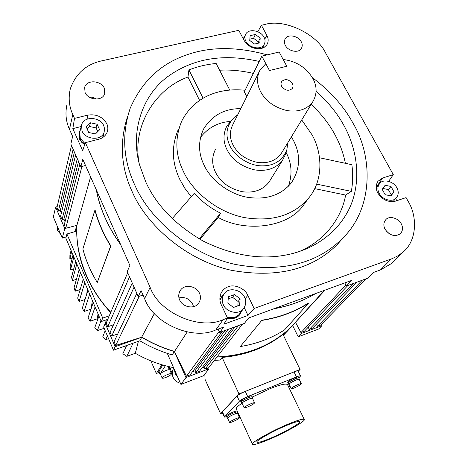 <?xml version="1.0" encoding="UTF-8"?>
<svg xmlns="http://www.w3.org/2000/svg" width="468" height="468" viewBox="0 0 468 468"><rect width="100%" height="100%" fill="white"/><g stroke="black" fill="none" stroke-linecap="round" stroke-linejoin="round"><path stroke-width="0.7" d="M269.463 70.533L286.82 66.257L283.181 59.5C296.215 61.144 306.084 67.433 312.782 78.355C317.257 86.492 317.187 94.413 312.577 102.123C306.71 109.477 298.18 112.297 286.978 110.571C274.576 107.488 265.777 101.193 260.6 91.687C256.68 84.006 256.528 76.723 260.132 69.831L265.836 63.701L269.463 70.533L286.82 66.257L279.156 52.024L261.828 56.148L269.463 70.533M261.828 56.148L244.319 91.827L246.788 96.607M161.893 364.765L156.341 373.487L150.842 360.881M159.202 372.411L156.341 373.487M162.753 365.017L158.787 371.457L160.003 374.242L160.594 374.505M170.37 371.311L171.159 371.013M165.356 365.742L160.003 374.242M171.487 373.833L169.755 369.913C169.41 369.504 168.199 369.673 166.128 370.428C162.583 371.914 160.676 373.136 160.413 374.096L162.133 378.027C162.484 378.425 163.695 378.243 165.771 377.483C169.305 375.997 171.206 374.78 171.487 373.833C171.142 373.435 169.937 373.61 167.866 374.371C164.315 375.862 162.408 377.079 162.133 378.027M169.82 366.848L168.632 368.228C168.989 368.655 170.229 368.486 172.341 367.713L172.885 367.497M71.072 250.421L69.913 255.107L69.861 258.845L71.627 251.731M72.224 258.114L69.861 258.845M73.014 254.996L70.153 266.222L70.498 269.872L73.839 256.938M73.757 268.848L70.498 269.872M75.74 261.401L71.569 277.085L72.288 280.654L76.805 263.911M76.424 279.337L72.288 280.654M79.174 269.48L74.09 287.703L75.167 291.19L80.467 272.528M80.18 289.563L75.167 291.19M83.263 279.109L77.67 298.075L79.098 301.474L84.766 282.643M85.03 299.52L79.098 301.474M87.966 290.172L82.309 308.184L84.088 311.495L89.657 294.15M90.979 309.19L84.088 311.495M93.22 302.527L88.013 318.012L90.16 321.224L95.08 306.914M98.069 313.946L97.204 318.831L90.16 321.224M97.204 318.831L97.713 319.539M98.97 316.064L94.823 327.536L97.35 330.63L100.989 320.82M104.165 328.284L97.35 330.63M105.177 330.665L102.814 336.703L105.756 339.674L107.336 335.743M108.582 338.686L105.756 339.674M124.494 346.261L125.851 347.227M126.652 345.489L122.856 353.732L126.81 356.359L133.052 343.208M138.411 341.295L135.305 353.281L126.81 356.359M135.305 353.281C147.204 360.149 159.933 364.929 173.488 367.62M204.849 374.113L205.037 379.355L220.545 413.642L238.961 393.91L222.119 357.429L220.048 360.05L214.373 360.372M87.452 288.961L86.697 294.202M106.213 319.872L105.54 323.277M167.31 353.387L177.243 376.091L175.477 373.312L174.628 370.194M92.395 300.591L91.055 308.956M222.119 357.429C245.753 355.306 266.04 347.619 282.982 334.368L300.07 369.48L298.221 371.259M283.421 335.258L288.13 330.32M321.411 324.371L322.019 325.588L318.673 328.992L298.21 336.831L292.722 325.675L283.234 334.872M295.659 322.224L295.753 321.908M107.751 319.346L101.299 321.551L65.83 238.083L66.924 234L76.676 231.104C77.039 260.676 88.358 287.849 110.629 312.618M201.731 368.275L204.106 367.374L204.937 369.211L208.593 367.813L209.015 368.749L185.966 377.553L174.371 351.55L172.183 354.92C160.863 351.579 150.076 346.87 139.827 340.792L113.472 350.193L103.639 327.05L105.195 323.394L106.16 323.06L127.7 272.721M110.723 312.39C87.551 288.095 74.991 254.2 76.887 225.365L64.777 228.536L62.291 238.083L53.346 216.971L55.633 207.078L57.184 206.64M76.793 225.395L75.67 229.361L75.57 231.432M209.015 368.749L203.58 375.722L180.935 384.421L177.243 376.091M185.966 377.553L180.935 384.421M222.435 412.875L220.545 413.642M300.07 369.48L238.961 393.91M298.9 377.811L300.538 376.026L298.122 371.054C297.806 370.674 296.443 370.96 294.033 371.908L245.29 391.394C241.383 393.044 238.639 394.577 237.06 395.992L222.13 412.197L224.359 417.111L226.611 416.865M322.019 325.588L301.41 333.462L295.606 322.499L290.423 327.787C271.147 345.788 246.648 355.551 216.924 357.084M66.134 236.937L62.291 238.083M109.243 315.859L102.738 318.076L101.299 321.551M102.738 318.076L66.924 234M174.371 351.55C162.946 348.169 152.059 343.413 141.716 337.282L115.134 346.724L113.472 350.193M115.134 346.724L105.195 323.394M141.716 337.282L139.827 340.792M301.41 333.462L298.21 336.831M222.148 331.56L190.195 374.833L186.475 376.254L174.359 351.386M232.397 327.805L199.432 371.311L195.747 372.715L194.916 370.872L192.418 371.82M113.513 324.774L107.739 326.769L106.16 323.06M117.737 333.965L111.712 336.077L110.12 332.344L132.245 283.005M141.845 337.171L115.701 345.442L114.104 341.687L136.826 293.372M177.781 377.302L175.219 373.692L174.307 369.463M300.538 376.026C300.228 375.658 298.865 375.956 296.455 376.915L247.689 396.56C243.775 398.215 241.026 399.748 239.435 401.146L224.359 417.111M237.475 412.519L237.838 412.372M288.797 387.288L289.996 386.164M347.888 285.486L304.305 331.309L300.977 332.578L345.922 285.053L344.74 282.935M356.932 282.175L312.571 328.156L309.272 329.413L308.184 327.231M365.894 278.893L320.767 325.032L317.497 326.278L316.432 324.154M64.777 228.536L55.633 207.078M61.349 213.098L60.261 210.541L58.401 211.074L56.944 207.663L71.499 145.525M65.04 221.738L63.917 219.1L62.051 219.638L60.588 216.204L75.641 154.896M85.568 165.584L81.929 166.438L65.725 228.261L64.256 224.804L79.812 164.332M110.787 312.244C87.61 287.937 75.044 254.03 76.939 225.19L90.605 176.933M111.712 336.077L134.076 287.141M195.747 372.715L228.308 329.302M204.937 369.211L238.493 325.57M208.593 367.813L242.541 324.09M107.739 326.769L129.519 276.822M204.106 367.374L235.006 326.851M115.701 345.442L139.294 296.232M187.159 331.982L174.541 351.439C163.057 348.046 152.112 343.266 141.716 337.095L154.381 313.519M186.475 376.254L219.229 331.426M194.916 370.872L224.897 330.554M298.947 378.126L298.543 377.062C298.274 376.752 297.11 377.003 295.039 377.828C290.681 379.747 288.224 381.221 287.668 382.251L288.276 383.292M237.334 412.203L236.96 411.15C236.668 410.851 235.404 411.15 233.181 412.039C229.045 413.858 226.746 415.221 226.278 416.128L226.845 417.146M304.282 419.556C303.241 418.521 297.619 420.141 287.416 424.423C271.639 430.952 250.321 443.102 252.427 444.202C253.697 445.191 259.512 443.483 269.884 439.078C285.287 432.619 305.973 420.931 304.282 419.556L287.551 384.69C286.305 383.216 280.595 384.491 270.428 388.528L252.246 397.069M241.757 403.34C237.89 406.031 236.047 407.88 236.235 408.88L252.427 444.202M252.234 397.045L251.837 395.94C251.532 395.606 250.245 395.893 247.964 396.794C243.588 398.713 241.149 400.175 240.651 401.181L241.26 402.252M217.029 356.949C246.765 355.417 271.27 345.653 290.546 327.653L324.985 290.137M309.272 329.413L353.322 283.497M317.497 326.278L362.32 280.203M62.051 219.638L77.302 158.664M63.917 219.1L78.536 161.448M60.261 210.541L74.406 152.106M58.401 211.074L73.148 149.263M110.846 245.922L97.256 282.473C90.687 271.721 85.896 260.553 82.871 248.988L94.905 210.22C98.239 222.552 103.486 234.48 110.653 246.016L110.846 245.922C103.697 234.409 98.45 222.493 95.121 210.185L94.905 210.22M120.656 244.641C108.038 227.226 99.9 208.904 96.262 189.669M67.053 104.224C65.058 113.075 65.871 121.446 69.48 129.332L72.622 136.41L70.849 144.05L80.865 166.725L85.521 165.473M120.487 244.255C108.049 227.021 100.006 208.892 96.349 189.879M80.865 166.725L82.789 159.325L129.876 265.42L127.226 271.645L138.23 296.548L143.056 295.121M218.053 329.115L219.744 332.444L244.354 323.423L248.602 317.983L351.796 280.361L346.425 286.024L368.14 278.068L373.733 272.364L380.484 269.907L391.552 263.484L402.591 252.463C416.836 241.266 417.83 217.012 408.143 201.322L406.084 197.607L395.372 201.158C388.288 202.597 382.455 199.924 377.875 193.132C375.64 188.978 375.664 185.035 377.939 181.309L382.613 178.021L393.301 174.634L325.535 52.837C316.719 33.79 284.287 18.504 264.987 24.459L261.413 25.254L257.856 31.73M315.719 293.512C303.276 300.965 289.312 306.054 273.833 308.781M315.549 293.576C303.246 300.895 289.464 305.92 274.213 308.646M308.43 303.252L284.556 329.881C271.557 338.276 256.827 343.834 240.359 346.542L261.688 320.457C279.168 317.731 294.752 311.992 308.43 303.252L308.301 303.077C294.641 311.805 279.086 317.526 261.63 320.252M188.674 381.449L183.222 383.544M180.443 383.304C176.863 382.262 174.412 380.244 173.09 377.249C171.768 374.254 171.99 371.241 173.745 368.199M252.27 396.876C251.971 396.542 250.678 396.829 248.397 397.736C244.021 399.654 241.582 401.111 241.078 402.117M237.37 412.045C237.077 411.746 235.819 412.045 233.59 412.94C229.455 414.759 227.15 416.122 226.688 417.029M298.982 377.969C298.713 377.658 297.549 377.916 295.478 378.741C291.119 380.659 288.662 382.134 288.101 383.157M344.811 282.906L346.425 286.024M60.729 234.392L57.558 230.449L57.061 225.734M97.256 282.473L110.653 246.016M219.744 332.444L223.692 327.056L215.789 329.94L223.201 319.626L227.524 318.07L223.844 324.207L247.981 315.438L254.13 308.47L392.184 258.64L397.993 255.785L402.591 252.463M264.765 39.096L266.859 35.392C268.655 38.709 268.603 41.921 266.696 45.033L264.256 47.274L261.191 48.508C253.966 49.421 248.297 46.777 244.179 40.576L238.768 30.303L102.018 60.782C86.182 64.227 75.6 73.634 70.27 88.996C68.246 97.982 69.088 106.499 72.803 114.543L74.517 118.386L72.821 128.624L82.649 150.69L85.387 142.67L150.146 287.37C158.974 312.794 199.772 330.665 223.201 319.626M138.23 296.548L141.061 290.622L144.594 298.584C153.141 323.452 192.874 340.815 215.789 329.94M240.359 346.542L261.688 320.457M388.639 181.332L393.301 174.634M395.659 198.59L396.811 200.678M242.839 38.031L244.091 37.75M252.615 398.59L252.176 396.917C251.883 396.595 250.614 396.876 248.368 397.765C244.068 399.649 241.669 401.088 241.172 402.07L242.19 403.533M237.685 413.677L237.282 412.086C236.995 411.793 235.755 412.086 233.567 412.963C229.495 414.753 227.232 416.099 226.775 416.988L226.793 417.029M285.843 425.74C272.797 431.145 255.177 441.178 256.891 442.108C257.926 442.927 262.735 441.517 271.317 437.878C284.105 432.526 301.293 422.803 299.859 421.691C298.982 420.831 294.308 422.183 285.843 425.74M299.339 379.624L298.888 378.009C298.631 377.705 297.484 377.963 295.448 378.77C291.16 380.659 288.744 382.11 288.194 383.116L289.206 384.532M178.981 297.917C185.006 296.689 189.581 298.771 192.717 304.159L193.5 306.616M104.036 136.551L103.545 134.234M81.18 126.53L72.821 128.624M79.022 132.912L79.759 139.569L81.906 142.541L84.696 144.706M85.387 142.67L98.754 139.218C102.199 138.37 104.838 136.393 106.669 133.304C108.196 129.987 108.225 126.787 106.768 123.71C102.615 116.743 96.303 113.876 87.832 115.11L74.517 118.386M385.1 229.338C389.838 235.585 394.904 237.071 400.28 233.795C402.878 230.917 403.2 227.577 401.246 223.786C398.496 218.053 389.218 215.514 385.936 219.527C383.497 222.376 383.216 225.652 385.1 229.338M179.694 300.035C182.619 307.347 194.659 309.512 198.578 303.246C200.737 299.953 201.035 296.613 199.473 293.225C196.408 285.819 184.199 283.778 180.361 290.447C178.454 293.629 178.232 296.829 179.694 300.035M85.117 92.635C88.306 100.287 102.65 101.497 104.709 93.582L104.282 88.119C101.024 80.449 86.562 79.308 84.644 87.457L85.117 92.635M285.375 45.449C288.311 51.386 298.888 53.522 301.415 48.374C302.55 46.192 302.492 43.969 301.234 41.716C298.233 35.773 287.639 33.667 285.147 38.955C284.088 41.09 284.17 43.255 285.375 45.449M266.859 35.392L261.413 25.254M254.13 308.47L247.853 295.419C245.22 288.639 234.614 283.912 228.308 286.726C225.447 287.668 223.148 289.575 221.417 292.453C219.416 296.654 219.369 300.772 221.288 304.803L227.524 318.07M127.624 116.304C119.281 142.044 120.832 167.246 132.274 191.903C146.595 225.237 186.328 260.331 231.169 270.247C276.348 278.425 311.711 269.861 337.247 244.559L344.272 236.533M88.943 96.981L92.898 97.356L96.689 99.07M247.981 315.438L244.255 307.628M223.376 294.986L219.937 297.238M227.477 318.146C232.397 319.34 236.358 318.345 239.353 315.169L240.102 314.233M221.914 297.145L219.925 299.011M386.036 230.794L389.54 233.971M377.149 186.574L376.19 186.896M252.784 398.227C252.492 397.905 251.222 398.186 248.982 399.081C244.676 400.971 242.278 402.404 241.78 403.381M237.855 413.338C237.569 413.051 236.328 413.343 234.14 414.227C230.069 416.017 227.805 417.357 227.343 418.24L227.729 418.369M299.502 379.279C299.245 378.981 298.098 379.238 296.063 380.051C291.775 381.941 289.359 383.386 288.803 384.386M80.414 129.689L79.197 132.198L79.7 138.54L81.684 141.552L84.889 144.132M103.089 137.276L103.065 135.931M267.205 54.867C236.861 46.472 209.91 46.525 186.34 55.013C160.612 63.829 141.915 81.531 130.25 108.114C121.563 134.234 123.078 159.886 134.807 185.065C149.345 218.749 189.628 254.282 235.024 264.379C280.765 272.715 316.503 264.139 342.248 238.645C373.435 208.775 373.271 156.792 352.977 123.148C344.003 106.488 330.461 91.295 312.343 77.571M227.278 317.55C232.415 318.983 236.551 318.041 239.68 314.736L241.897 310.775M222.224 296.694L219.872 299.029M254.598 402.849L252.509 398.356C252.229 398.052 251.023 398.321 248.894 399.169C244.811 400.959 242.529 402.322 242.061 403.252L244.138 407.757C244.419 408.049 245.63 407.768 247.765 406.908C251.831 405.118 254.106 403.767 254.598 402.849C254.323 402.556 253.124 402.831 250.988 403.685C246.905 405.487 244.618 406.844 244.138 407.757M239.557 417.766L237.586 413.466C237.317 413.185 236.141 413.466 234.059 414.303C230.197 416.005 228.051 417.275 227.612 418.117L229.572 422.428C229.846 422.692 231.028 422.399 233.111 421.551C236.954 419.854 239.101 418.591 239.557 417.766C239.288 417.497 238.118 417.789 236.036 418.632C232.175 420.34 230.016 421.604 229.572 422.428M301.345 383.772L299.233 379.413C298.988 379.127 297.9 379.367 295.963 380.139C291.897 381.935 289.598 383.31 289.078 384.257L291.178 388.627C291.424 388.902 292.518 388.651 294.46 387.867C298.508 386.077 300.807 384.708 301.345 383.772C301.105 383.497 300.017 383.748 298.087 384.526C294.015 386.328 291.71 387.697 291.178 388.627M81.362 125.787L79.765 132.356L80.244 138.399L85.053 143.653M259.225 61.454C223.476 53.276 192.933 58.371 167.597 76.74C141.827 95.753 130.274 132.426 139.599 165.005L145.782 181.953C156.318 205.282 175.488 225.009 203.282 241.131C232.309 255.329 259.822 259.962 285.813 255.037C313.554 249.871 338.551 232.812 350.327 206.4C361.741 180.063 356.932 148.777 344.021 125.687C337.516 113.584 328.214 102.123 316.122 91.324M226.945 316.848C232.034 318.445 236.129 317.602 239.236 314.326L240.295 312.911M223.458 294.869L219.937 300.017M103.732 125.617C100.082 116.883 83.871 115.684 81.555 124.997L82.04 131.099C85.603 139.792 101.638 141.102 104.148 132.116L104.563 128.764L103.732 125.617M299.134 251.603C326.57 239.944 341.962 216.298 345.63 195.057L351.339 191.365C352.907 182.637 353.083 173.751 351.866 164.701L319.533 157.751M345.372 163.303C343.418 153.446 339.943 143.916 334.953 134.714C329.244 124.049 321.329 113.94 311.197 104.387M253.358 73.406C241.57 70.656 230.32 69.597 219.603 70.229M229.759 90.067L216.146 63.467C206.593 64.403 197.519 66.55 188.926 69.902L203.089 98.221M139.072 162.987C131.9 124.634 156.651 88.019 187.966 77.056L188.926 69.902M244.559 297.262C241.289 289.528 228.729 287.001 224.424 293.442C221.902 297.063 221.539 300.836 223.347 304.762C226.442 312.384 238.832 315.052 243.196 309.038C246.028 305.329 246.484 301.404 244.559 297.262M379.232 193.448C382.239 199.742 392.599 202.533 396.092 198.099C398.637 195.039 398.882 191.587 396.846 187.732C393.734 181.391 383.333 178.671 379.858 183.304C377.483 186.328 377.272 189.704 379.232 193.448M263.999 37.183C260.618 30.344 248.239 28.121 245.565 34.486C244.553 36.779 244.665 39.06 245.887 41.33C249.192 48.169 261.53 50.421 264.262 44.249C265.374 41.892 265.286 39.534 263.999 37.183M97.092 124.213L90.429 122.797L86.252 126.933L88.762 132.508L95.466 133.918L99.614 129.753L97.092 124.213L96.098 127.899L89.476 126.5L90.429 122.797M316.66 184.117L351.339 191.365M199.181 238.861L220.603 213.221L218.223 217.462C244.518 232.286 286.539 228.232 302.942 205.978L307.224 199.988M199.976 239.318L218.223 217.462M178.384 129.291C171.306 145.747 171.756 162.408 179.735 179.279L184.831 188.288L191.272 196.741M187.966 77.056L199.602 100.404M220.603 213.221C210.471 208.131 201.696 201.492 194.273 193.296L172.218 218.638M314.707 188.627L345.63 195.057M228.402 296.718L227.863 303.165L233.491 307.453L239.616 305.271L240.113 298.836L234.521 294.577L228.402 296.718M382.198 189.335L385.135 194.682L391.026 195.922L393.945 191.81L391.002 186.492L385.146 185.252L382.198 189.335M254.598 44.056L259.828 42.845L260.196 38.054L255.364 34.474L250.14 35.656L249.742 40.447L254.598 44.056M97.777 131.596L96.098 127.899M89.476 126.5L87.112 128.846M245.092 90.254C218.369 87.545 194.296 97.104 181.871 120.791C174.739 137.779 175.225 154.61 183.333 171.294C192.483 191.64 217.655 212.642 244.951 217.667C272.119 221.914 293.208 215.555 308.225 198.59C323.441 181.087 322.768 153.545 312.016 134.772L301.714 119.931M237.802 305.914L238.148 301.55L240.113 298.836M238.148 301.55L232.59 297.32L234.521 294.577M232.59 297.32L228.226 298.853M390.599 195.829L393.945 191.81M391.277 194.881L388.358 189.587L391.002 186.492M388.358 189.587L382.853 188.429M258.283 43.202L258.389 41.863L260.196 38.054M258.389 41.863L253.586 38.3L255.364 34.474M253.586 38.3L249.848 39.154M240.78 108.658C224.581 108.517 212.203 115.274 203.633 128.922C198.034 141.125 198.227 153.276 204.206 165.374C210.705 179.583 228.53 194.103 247.549 197.303C266.397 200.058 280.987 195.261 291.312 182.912C300.31 168.96 300.959 154.692 293.249 140.102L291.389 136.855M230.402 121.423C218.275 122.265 208.307 127.571 200.485 137.352M288.428 186.211C292.518 174.406 291.739 163.145 286.1 152.428M215.52 149.239C211.723 156.956 211.729 164.654 215.549 172.335C220.639 182.286 229.548 188.739 242.266 191.704C253.791 193.255 262.7 190.078 268.989 182.163L282.532 160.308C276.073 168.404 266.859 171.61 254.896 169.931C241.681 166.784 232.403 160.074 227.05 149.795C223.043 141.862 222.984 133.942 226.875 126.044L231.169 120.691M286.311 151.392L285.755 153.732L282.532 160.308M237.668 114.906L234.257 117.363C226.301 125.635 224.862 135.135 229.946 145.87C234.48 155.803 248.292 165.473 261.074 165.847C273.786 166.204 282.385 160.84 286.866 149.754L287.767 142.798M312.577 102.123L280.952 153.966C275.4 160.998 267.468 163.794 257.143 162.349C245.729 159.658 237.703 153.873 233.052 145.01C229.548 138.113 229.507 131.245 232.935 124.406L259.015 72.072M292.447 83.55C288.727 79.104 285.088 78.46 281.537 81.613L280.917 83.947L281.578 86.328C285.269 90.757 288.896 91.43 292.465 88.347L293.126 85.972L292.447 83.55M160.12 373.821L158.898 371.036M239.435 401.146L237.06 395.992M224.605 416.655L222.376 411.729M247.689 396.56L245.29 391.394M296.455 376.915L294.033 371.908M69.48 129.332L72.803 114.543M144.594 298.584L150.146 287.37M380.484 269.907L391.33 258.956M87.066 119.246L87.832 115.11M245.127 298.654L247.853 295.419M376.67 186.732L382.613 178.021M168.632 368.228L167.813 366.374M172.236 373.452L170.001 368.398M287.317 331.215L290.423 327.787M290.546 327.653L324.365 290.365M227.343 418.24L226.775 416.988M180.361 290.447L179.577 291.827M221.417 292.453L220.785 293.781M342.248 238.645L337.247 244.559M285.147 38.955L284.883 39.464M84.644 87.457L84.497 88.078M239.68 314.736L239.353 315.169M104.148 132.116L102.591 137.604M243.196 309.038L239.236 314.326M396.092 198.099L392.945 201.661M379.858 183.304L376.219 187.697M245.565 34.486L243.448 39.177M264.262 44.249L262.361 48.169M302.942 205.978L308.225 198.59M203.633 128.922L201.878 132.801M286.866 149.754L285.755 153.732M281.537 81.613L281.28 82.087"/></g></svg>
